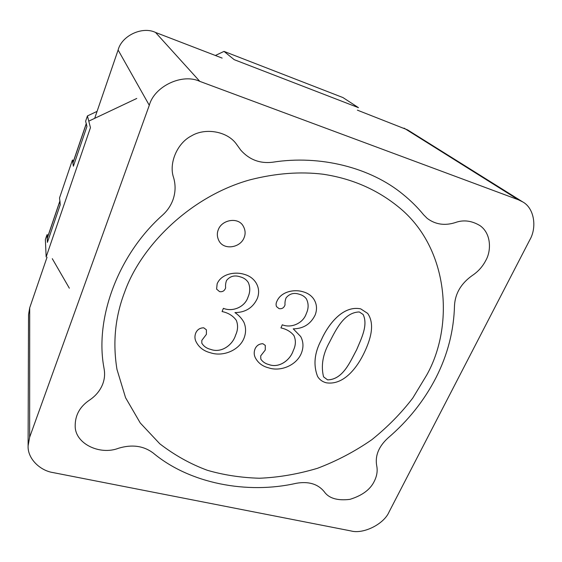 <?xml version="1.0" encoding="UTF-8"?>
<svg xmlns="http://www.w3.org/2000/svg" width="562" height="562" viewBox="0 0 562 562"><rect width="100%" height="100%" fill="white"/><g stroke="black" fill="none" stroke-linecap="round" stroke-linejoin="round"><path stroke-width="0.84" d="M59.93 200.873L60.218 204.814L59.544 197.901L72.407 160.072L73.39 166.212L86.934 126.513L86.288 123.492M136.749 98.455L88.768 121.139L90.454 127.644L46.147 256.96L45.367 239.56L47.018 234.726L47.398 242.377L47.285 238.007L59.853 201.105M47.398 242.377L60.218 204.814L47.398 242.377M86.232 123.661L72.927 162.713L73.39 166.212L86.934 126.513L85.628 121.195L87.419 115.934L97.071 111.374M426.67 375.121C454.314 326.276 449.361 247.716 398.416 206.893C376.842 189.38 351.679 178.484 322.918 174.199C299.968 171.417 275.71 173.286 250.132 179.791C190.104 196.426 140.781 246.24 124.645 292.128C115.161 316.813 112.604 342.574 116.973 369.403L125.572 397.713L140.233 422.947L159.812 443.818C174.782 455.318 190.637 464.142 207.378 470.296C223.732 475.045 241.077 477.693 259.419 478.241C278.478 477.461 297.818 474.152 317.432 468.315C336.786 460.981 354.931 451.434 371.882 439.667C387.745 426.881 401.394 412.986 412.838 397.973L426.67 375.121C454.314 326.276 449.361 247.716 398.416 206.893C376.842 189.38 351.679 178.484 322.918 174.199C299.968 171.417 275.71 173.286 250.132 179.791C190.104 196.426 140.781 246.24 124.645 292.128C115.161 316.813 112.604 342.574 116.973 369.403L125.572 397.713L140.233 422.947L159.812 443.818C174.782 455.318 190.637 464.142 207.378 470.296C223.732 475.045 241.077 477.693 259.419 478.241C278.478 477.461 297.818 474.152 317.432 468.315C336.786 460.981 354.931 451.434 371.882 439.667C387.745 426.881 401.394 412.986 412.838 397.973L426.67 375.121M374.39 481.072C376.99 475.81 377.755 470.661 376.681 465.61C374.966 455.698 378.732 446.495 387.991 437.988C408.145 420.769 424.148 400.671 435.993 377.685C447.724 354.601 453.892 330.519 454.503 305.44C455.227 293.385 461.142 283.417 472.249 275.535C478.1 271.65 482.618 266.613 485.814 260.417C491.343 250.912 491.413 233.644 480.074 225.678C471.659 220.599 463.348 219.587 455.129 222.629C444.675 225.896 435.374 224.484 427.211 218.393L423.593 214.768C417.678 207.504 410.843 200.725 403.094 194.431C370.653 167.539 320.087 154.719 272.746 162.207C260.058 163.781 249.409 159.777 240.81 150.195L235.914 143.422C226.472 131.002 204.898 127.743 191.593 135.814C177.023 143.078 168.6 163.584 173.609 177.641C175.822 185.32 175.527 192.914 172.738 200.437C170.609 205.917 167.35 210.694 162.959 214.754C118.006 254.502 94.838 318.275 103.837 367.225L104.279 369.908C104.996 374.692 104.483 379.413 102.727 384.064C100.162 390.576 95.716 395.957 89.386 400.193C79.727 406.74 74.999 415.466 75.196 426.368C75.245 443.664 99.804 455.557 118.582 448.237C131.93 444.226 143.429 445.785 153.082 452.93C189.668 483.636 247.315 494.49 296.286 483.285C308.559 481.17 317.853 483.945 324.162 491.602C328.749 498.276 337.312 500.868 349.859 499.372C362.272 495.558 370.449 489.46 374.39 481.072C370.449 489.46 362.272 495.558 349.859 499.372C337.312 500.868 328.749 498.276 324.162 491.602C317.853 483.945 308.559 481.17 296.286 483.285C247.315 494.49 189.668 483.636 153.082 452.93C143.429 445.785 131.93 444.226 118.582 448.237C99.804 455.557 75.245 443.664 75.196 426.368C74.999 415.466 79.727 406.74 89.386 400.193C95.716 395.957 100.162 390.576 102.727 384.064C104.483 379.413 104.996 374.692 104.279 369.908L103.837 367.225C94.838 318.275 118.006 254.502 162.959 214.754C167.35 210.694 170.609 205.917 172.738 200.437C175.527 192.914 175.822 185.32 173.609 177.641C168.6 163.584 177.023 143.078 191.593 135.814C204.898 127.743 226.472 131.002 235.914 143.422L240.81 150.195C249.409 159.777 260.058 163.781 272.746 162.207C320.087 154.719 370.653 167.539 403.094 194.431C410.843 200.725 417.678 207.504 423.593 214.768L427.211 218.393C435.374 224.484 444.675 225.896 455.129 222.629C463.348 219.587 471.659 220.599 480.074 225.678C491.413 233.644 491.343 250.912 485.814 260.417C482.618 266.613 478.1 271.65 472.249 275.535C461.142 283.417 455.227 293.385 454.503 305.44C453.892 330.519 447.724 354.601 435.993 377.685C424.148 400.671 408.145 420.769 387.991 437.988C378.732 446.495 374.966 455.698 376.681 465.61C377.755 470.661 376.99 475.81 374.39 481.072M29.646 437.229L28.1 445.842C27.482 458.704 40.148 470.689 53.144 472.6L350.927 530.928C363.312 534.42 383.895 524.163 389.066 511.954L529.727 240.03C537.096 227.582 534.413 208.221 522.716 201.906L518.382 199.777L199.812 81.371C182.355 73.039 154.346 86.253 149.288 105.291L29.646 437.229L29.709 307.8L28.529 314.748L28.1 445.842M222.145 58.09L155.519 32.441C142.348 26 121.694 35.687 118.111 50.025L94.683 118.343M47.053 257.213L29.709 307.8M522.716 201.906L407.583 129.892L357.39 110.159M244.084 237.726C245.699 233.883 245.397 229.991 243.198 226.05C238.295 216.841 221.913 219.587 218.316 229.682C216.869 233.188 217.037 236.799 218.808 240.501C223.444 250.483 240.241 248.025 244.084 237.726M243.198 226.05L243.191 226.036C238.288 216.834 221.899 219.58 218.309 229.668C216.862 233.174 217.03 236.785 218.801 240.487L218.801 240.487M234.951 312.598C238.738 315.177 241.716 318.38 243.866 322.188C246.1 327.372 246.135 332.746 243.964 338.317C239.026 350.519 222.819 356.94 210.56 352.803C203.444 351.032 198.484 347.056 195.667 340.874C194.677 338.331 194.705 335.711 195.759 333.013L195.752 332.992C197.29 329.571 199.96 327.843 203.746 327.808L206.416 329.824L206.409 334.348L201.828 340.368L201.8 343.171C203.753 346.382 206.725 348.461 210.736 349.409C221.407 353.428 232.71 344.935 235.618 335.093C237.951 330.063 238.19 325.152 236.328 320.361C233.033 315.767 228.284 312.837 222.074 311.552L223.402 308.334C232.752 312.163 244.955 306.971 248.025 297.073L248.025 297.073C250.223 292.078 250.322 287.231 248.306 282.538C246.493 279.672 243.81 277.776 240.262 276.862C234.614 274.937 230.041 276.139 226.542 280.473C225.636 282.932 225.341 285.377 225.643 287.814C224.596 290.849 222.566 292.114 219.538 291.608L216.602 289.107L217.143 283.803C221.302 273.75 235.134 271.425 244.21 274.34L244.203 274.326C249.423 275.752 253.364 278.59 256.04 282.841L256.047 282.848C258.906 287.653 259.363 292.788 257.424 298.253C253.09 307.681 245.594 312.465 234.951 312.598C238.745 315.177 241.709 318.373 243.859 322.174L243.866 322.181M244.21 274.34C249.43 275.766 253.378 278.604 256.054 282.855L256.04 282.841M216.602 289.107L217.15 283.817C221.295 273.736 235.127 271.411 244.203 274.326M223.409 308.348C232.759 312.177 244.962 306.985 248.032 297.094C250.238 292.085 250.329 287.238 248.313 282.546L248.313 282.546M222.074 311.552L223.402 308.334M235.618 335.093L235.611 335.071C237.944 330.049 238.183 325.145 236.321 320.354L236.328 320.361M210.736 349.409L210.729 349.395C221.4 353.407 232.703 344.92 235.611 335.071M201.8 343.164C203.753 346.368 206.725 348.44 210.729 349.395M206.416 329.824L203.753 327.822C199.96 327.857 197.297 329.585 195.759 333.013M195.667 340.874L195.667 340.86C194.677 338.317 194.705 335.697 195.752 332.992M293.266 328.861L300.684 336.533C303.543 341.886 303.705 347.604 301.169 353.709C296.097 365.546 280.361 371.833 268.72 367.878C262.595 366.368 258.148 363.024 255.38 357.853L255.373 357.832C253.912 355.001 253.82 351.981 255.085 348.77C256.658 345.447 259.265 343.768 262.897 343.719L265.285 345.405L265.264 350.035L260.705 355.879L260.824 359.132C262.714 361.907 265.44 363.726 268.98 364.598L268.973 364.576C279.096 368.419 290.175 360.151 293.245 350.611C295.83 345.363 296.048 340.333 293.912 335.521C290.737 331.629 286.409 329.086 280.937 327.913L282.293 324.794C291.151 328.454 303.002 323.375 306.22 313.793C308.7 308.496 308.742 303.501 306.339 298.801L306.346 298.808C304.625 296.56 302.293 295.057 299.349 294.284C293.989 292.451 289.578 293.631 286.093 297.839C285.159 300.22 284.808 302.588 285.025 304.934C283.936 307.878 281.955 309.107 279.068 308.636L276.525 306.62C275.816 304.857 275.977 303.016 276.996 301.099C281.253 291.348 294.572 289.044 303.192 291.818C307.498 292.992 310.905 295.24 313.413 298.555L313.42 298.562C316.799 303.487 317.397 308.924 315.205 314.882C310.779 324.028 303.466 328.686 293.252 328.861L300.677 336.533M276.525 306.62L276.532 306.634C275.83 304.871 275.984 303.03 277.003 301.113C281.267 291.362 294.586 289.058 303.206 291.833L303.192 291.818C307.512 293.006 310.919 295.254 313.42 298.57L313.413 298.555M280.937 327.913L282.293 324.794C291.158 328.468 303.009 323.389 306.234 313.807L306.22 313.793C308.714 308.503 308.749 303.508 306.346 298.808M268.98 364.598C279.103 368.433 290.189 360.165 293.259 350.625L293.245 350.611C295.837 345.37 296.055 340.34 293.912 335.528M260.817 359.125C262.714 361.893 265.433 363.705 268.973 364.576M255.373 357.832L255.38 357.853C253.926 355.015 253.827 351.995 255.092 348.784C256.665 345.468 259.272 343.782 262.904 343.733L265.292 345.419M364.555 352.023C357.931 366.319 344.26 385.694 326.213 382.785C322.328 381.738 319.441 379.589 317.544 376.357C313.182 364.963 314.432 352.852 321.295 340.017C327.681 325.461 342.469 305.054 360.741 308.882L367.688 313.427C375.268 324.386 370.344 339.722 364.555 352.023M359.301 311.959C343.818 312.296 335.472 330.737 329.473 342.286C322.799 354.25 320.832 365.778 323.564 376.863L327.576 379.87C343.101 379.694 350.358 361.254 356.631 349.824C361.254 338.703 368.349 325.222 363.108 314.46L359.301 311.959M317.544 376.357L317.537 376.336C313.167 364.949 314.418 352.838 321.281 340.003C327.667 325.44 342.455 305.04 360.727 308.868L367.681 313.413M323.564 376.856L327.562 379.849C343.094 379.68 350.344 361.24 356.617 349.81C361.24 338.689 368.328 325.222 363.101 314.453L363.108 314.46M47.018 234.726L48.276 235.092M69.344 288.201L52.287 258.682M73.692 160.486L72.407 160.072M215.372 55.483L224.02 51.395L234.178 59.656L358.472 107.672L342.946 97.563L224.02 51.395M88.768 121.139L87.419 115.934M59.874 201.315L47.208 238.506M86.274 123.83L72.891 163.106M118.111 50.025L149.288 105.291M155.519 32.441L199.812 81.371M404.057 128.129L518.382 199.777"/></g></svg>
